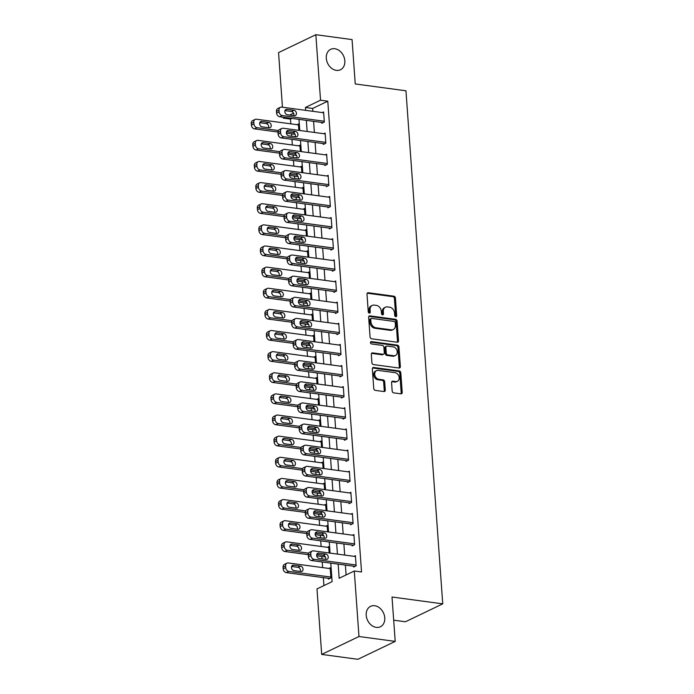 <?xml version="1.0" encoding="UTF-8"?>
<svg xmlns="http://www.w3.org/2000/svg" width="694" height="694" viewBox="0 0 694 694"><rect width="100%" height="100%" fill="white"/><g stroke="black" fill="none" stroke-linecap="round" stroke-linejoin="round"><path stroke-width="1.04" d="M395.788 316.69A1.214 0.946 64.4 0 0 396.699 315.666L395.433 298.03A1.735 1.345 64.4 0 0 393.897 296.182L368.297 292.729A1.735 1.345 64.4 0 0 366.996 294.195L368.254 311.832A1.214 0.946 64.4 0 0 370.249 312.092L370.084 309.81A5.561 4.303 64.4 0 1 372.227 305.421A5.561 4.303 64.4 0 1 374.257 305.117L376.391 305.403A5.561 4.303 64.4 0 1 381.318 311.328L381.483 313.61A1.214 0.946 64.4 0 0 383.478 313.879L383.314 311.597A5.561 4.303 64.4 0 1 385.456 307.199A5.561 4.303 64.4 0 1 387.478 306.904L389.612 307.19A5.561 4.303 64.4 0 1 394.548 313.115L394.713 315.397A1.214 0.946 64.4 0 0 395.788 316.69M395.623 316.655A1.214 0.946 64.4 0 0 395.693 316.143L394.426 298.515A1.735 1.345 64.4 0 0 392.891 296.668L367.291 293.215A1.735 1.345 64.4 0 0 367.23 293.206M369.173 313.089A1.214 0.946 64.4 0 0 369.243 312.578L369.078 310.296L370.084 309.81M382.394 314.868A1.214 0.946 64.4 0 0 382.463 314.365L382.299 312.083L383.314 311.597M374.708 605.732A11.321 8.77 64.4 0 0 370.587 606.348A11.321 8.77 64.4 0 0 366.649 617.86A11.321 8.77 64.4 0 0 376.261 627.367A11.321 8.77 64.4 0 0 380.39 626.76A11.321 8.77 64.4 0 0 384.32 615.24A11.321 8.77 64.4 0 0 374.708 605.732M334.786 48.719A11.321 8.77 64.4 0 0 330.656 49.335A11.321 8.77 64.4 0 0 326.727 60.846A11.321 8.77 64.4 0 0 336.338 70.363A11.321 8.77 64.4 0 0 340.459 69.747A11.321 8.77 64.4 0 0 344.398 58.227A11.321 8.77 64.4 0 0 334.786 48.719M392.171 391.008A1.735 1.345 64.4 0 0 393.715 392.865L400.898 393.828A1.735 1.345 64.4 0 0 402.199 392.362L400.794 372.782A1.735 1.345 64.4 0 0 399.258 370.934L373.658 367.482A1.735 1.345 64.4 0 0 372.348 368.948L373.754 388.527A1.735 1.345 64.4 0 0 375.298 390.384L383.973 391.546A1.735 1.345 64.4 0 0 385.274 390.08L384.676 381.7A1.735 1.345 64.4 0 0 383.131 379.852L378.829 379.271A4.641 3.6 64.4 0 1 374.89 375.367A4.641 3.6 64.4 0 1 376.504 370.648A4.641 3.6 64.4 0 1 378.195 370.396L395.051 372.669A4.641 3.6 64.4 0 1 398.989 376.564A4.641 3.6 64.4 0 1 397.376 381.292A4.641 3.6 64.4 0 1 395.684 381.544L392.873 381.162A1.735 1.345 64.4 0 0 391.572 382.637L392.171 391.008M282.458 107.223L278.546 52.605L315.839 34.7L352.066 39.584L355.241 83.957L405.955 90.793L442.737 603.858L392.023 597.014L395.207 641.395L358.98 636.511L321.686 654.416L316.985 588.911L332.105 581.65L330.778 563.12M315.839 34.7L320.541 100.205L305.421 107.466L305.62 110.346M338.152 564.118L339.166 578.267L354.287 571.006L361.531 571.977L327.785 101.185L320.541 100.205M354.287 571.006L358.98 636.511M397.194 342.229A1.735 1.345 64.4 0 0 398.503 340.763L397.098 321.183A1.735 1.345 64.4 0 0 395.554 319.327L369.954 315.874A1.735 1.345 64.4 0 0 368.653 317.349L370.058 336.928A1.735 1.345 64.4 0 0 371.594 338.776L397.194 342.229M398.946 346.983L400.351 366.562A1.735 1.345 64.4 0 1 399.05 368.028L373.45 364.576A1.735 1.345 64.4 0 1 371.906 362.728L371.307 354.348A1.735 1.345 64.4 0 1 372.609 352.882L382.993 354.278A1.735 1.345 64.4 0 0 384.294 352.812L383.895 347.252A1.735 1.345 64.4 0 0 382.351 345.404L371.542 343.946A1.214 0.946 64.4 0 1 371.377 341.622L397.402 345.135A1.735 1.345 64.4 0 1 398.946 346.983L397.94 347.468L399.345 367.048L400.351 366.562M327.785 101.185L312.664 108.446L312.873 111.326M313.584 121.337L314.382 132.459M315.102 142.47L315.9 153.582M316.62 163.602L317.41 174.715M318.13 184.734L318.928 195.847M319.648 205.866L320.446 216.979M321.157 226.999L321.955 238.111M322.675 248.131L323.473 259.244M324.193 269.255L324.983 280.376M325.703 290.387L326.501 301.5M327.221 311.519L328.019 322.632M328.73 332.652L329.529 343.764M330.249 353.784L331.047 364.897M331.767 374.916L332.556 386.029M333.276 396.04L334.074 407.161M334.794 417.172L335.592 428.285M336.304 438.304L337.102 449.417M337.822 459.437L338.62 470.549M339.34 480.569L340.129 491.682M340.849 501.701L341.648 512.814M342.368 522.834L343.166 533.946M343.877 543.957L344.675 555.07M345.395 565.09L346.098 574.936M321.747 122.439L321.808 123.289L324.324 122.075L323.604 111.934L322.242 112.584M323.265 143.571L323.326 144.421L325.842 143.207L325.113 133.066L323.751 133.716M324.775 164.704L324.835 165.545L327.36 164.339L326.631 154.198L325.269 154.849M326.293 185.836L326.353 186.677L328.869 185.472L328.141 175.33L326.787 175.981M327.802 206.968L327.863 207.81L330.387 206.604L329.659 196.454L328.297 197.113M329.32 228.1L329.381 228.942L331.897 227.727L331.177 217.586L329.815 218.246M330.838 249.224L330.899 250.074L333.415 248.86L332.686 238.719L331.324 239.369M332.348 270.356L332.409 271.207L334.933 269.992L334.204 259.851L332.842 260.502M333.866 291.489L333.927 292.33L336.443 291.124L335.714 280.983L334.361 281.634M335.376 312.621L335.436 313.462L337.961 312.257L337.232 302.116L335.87 302.766M336.894 333.753L336.954 334.595L339.47 333.389L338.75 323.239L337.388 323.898M338.412 354.886L338.472 355.727L340.988 354.521L340.26 344.371L338.898 345.031M339.921 376.009L339.982 376.859L342.506 375.645L341.778 365.504L340.416 366.163M341.439 397.142L341.5 397.992L344.016 396.777L343.287 386.636L341.934 387.287M342.949 418.274L343.01 419.124L345.534 417.909L344.805 407.768L343.443 408.419M344.467 439.406L344.528 440.248L347.043 439.042L346.323 428.901L344.961 429.551M345.985 460.538L346.046 461.38L348.562 460.174L347.833 450.033L346.471 450.684M347.494 481.671L347.555 482.512L350.08 481.306L349.351 471.157L347.989 471.816M349.013 502.794L349.073 503.644L351.589 502.43L350.86 492.289L349.507 492.948M350.522 523.927L350.583 524.777L353.107 523.562L352.379 513.421L351.017 514.072M352.04 545.059L352.101 545.909L354.617 544.695L353.897 534.554L352.535 535.204M353.558 566.191L353.619 567.033L356.135 565.827L355.406 555.686L354.044 556.336M291.888 118.414L290.482 119.09L290.829 123.853M291.541 133.864L291.714 136.267M291.94 139.347L292.339 144.977M293.059 154.996L293.232 157.391M293.449 160.479L293.857 166.109M294.577 176.129L294.742 178.523M294.967 181.611L295.366 187.241M296.086 197.261L296.26 199.655M296.485 202.743L296.885 208.374M297.605 218.393L297.778 220.787M297.995 223.876L298.403 229.506M299.114 239.525L299.288 241.92M299.513 245.008L299.912 250.638M300.632 260.649L300.806 263.052M301.023 266.132L301.43 271.77M302.15 281.781L302.315 284.176M302.541 287.264L302.94 292.894M303.66 302.914L303.833 305.308M304.059 308.396L304.458 314.026M305.178 324.046L305.351 326.44M305.568 329.529L305.976 335.159M306.687 345.178L306.861 347.573M307.086 350.661L307.485 356.291M308.205 366.311L308.379 368.705M308.596 371.793L309.004 377.423M309.724 387.434L309.888 389.837M310.114 392.917L310.522 398.556M311.233 408.566L311.406 410.969M311.632 414.049L312.031 419.679M312.751 429.699L312.925 432.093M313.141 435.181L313.549 440.811M314.261 450.831L314.434 453.225M314.66 456.314L315.059 461.944M315.779 471.963L315.952 474.358M316.169 477.446L316.577 483.076M317.297 493.096L317.47 495.49M317.687 498.578L318.095 504.208M318.806 514.228L318.98 516.622M319.205 519.711L319.604 525.341M320.324 535.352L320.498 537.755M320.715 540.834L321.122 546.464M321.843 556.484L322.007 558.878M322.233 561.966L322.632 567.597M323.352 577.616L323.925 585.58M297.041 124.686L298.403 124.035L298.854 130.359M298.55 145.818L299.912 145.167L300.372 151.492M300.068 166.95L301.43 166.291L301.881 172.624M301.586 188.083L302.94 187.423L303.399 193.756M303.096 209.215L304.458 208.556L304.909 214.888M304.614 230.339L305.976 229.688L306.427 236.012M306.123 251.471L307.485 250.82L307.945 257.144M307.642 272.603L309.004 271.953L309.455 278.277M309.16 293.736L310.513 293.085L310.973 299.409M310.669 314.868L312.031 314.209L312.482 320.541M312.187 336L313.549 335.341L314 341.674M313.697 357.124L315.059 356.473L315.518 362.806M315.215 378.256L316.577 377.605L317.028 383.929M316.733 399.388L318.086 398.738L318.546 405.062M318.242 420.521L319.604 419.87L320.055 426.194M319.761 441.653L321.122 440.994L321.574 447.326M321.27 462.785L322.632 462.126L323.092 468.459M322.788 483.909L324.15 483.258L324.601 489.591M324.306 505.041L325.659 504.391L326.119 510.715M325.816 526.173L327.178 525.523L327.629 531.847M327.334 547.306L328.696 546.655L329.147 552.979M328.357 578.293L328.418 579.134L330.934 577.929L330.205 567.787L328.843 568.438M393.68 620.176L405.435 621.763L442.737 603.858M395.207 641.395L357.904 659.3L321.686 654.416M290.482 119.09L283.239 118.11L283.178 117.243M293.536 113.165L289.615 115.057M284.644 117.442L283.239 118.11M330.066 553.101L329.268 541.988M328.548 531.977L327.75 520.856M327.03 510.845L326.232 499.732M325.521 489.712L324.723 478.6M324.003 468.58L323.204 457.467M322.484 447.448L321.695 436.335M320.975 426.316L320.177 415.203M319.457 405.183L318.659 394.071M317.947 384.06L317.149 372.938M316.429 362.927L315.631 351.815M314.911 341.795L314.122 330.682M313.402 320.663L312.604 309.55M311.884 299.53L311.086 288.418M310.374 278.398L309.576 267.285M308.856 257.274L308.058 246.153M307.338 236.142L306.548 225.029M305.828 215.01L305.03 203.897M304.31 193.878L303.512 182.765M302.801 172.745L302.003 161.633M301.283 151.613L300.485 140.5M299.765 130.481L298.975 119.368M306.34 120.366L307.138 131.478M307.858 141.498L308.657 152.611M309.368 162.63L310.166 173.743M310.886 183.754L311.684 194.875M312.404 204.886L313.194 215.999M313.914 226.018L314.712 237.131M315.432 247.151L316.23 258.263M316.941 268.283L317.739 279.396M318.459 289.415L319.257 300.528M319.977 310.539L320.767 321.66M321.487 331.671L322.285 342.784M323.005 352.804L323.803 363.916M324.514 373.936L325.312 385.049M326.033 395.068L326.831 406.181M327.551 416.2L328.34 427.313M329.06 437.333L329.858 448.445M330.578 458.456L331.376 469.578M332.088 479.589L332.886 490.701M333.606 500.721L334.404 511.834M335.124 521.853L335.922 532.966M336.633 542.986L337.431 554.098M312.664 108.446L305.421 107.466M385.456 307.199L384.45 307.685A5.561 4.303 64.4 0 0 382.299 312.083M372.227 305.421L371.221 305.898A5.561 4.303 64.4 0 0 369.078 310.296M397.254 342.237A1.735 1.345 64.4 0 0 397.488 341.24L396.092 321.66A1.735 1.345 64.4 0 0 394.548 319.813L368.948 316.36A1.735 1.345 64.4 0 0 368.887 316.351M395.233 322.736A1.214 0.946 64.4 0 0 394.157 321.443L371.689 318.407A1.214 0.946 64.4 0 0 370.778 319.44L370.943 321.843A5.561 4.303 64.4 0 0 375.879 327.768L391.234 329.841A5.561 4.303 64.4 0 0 393.264 329.537A5.561 4.303 64.4 0 0 395.407 325.139L395.233 322.736M371.247 318.477L370.232 318.962A1.214 0.946 64.4 0 0 369.763 319.925L370.778 319.44M393.264 329.537L392.257 330.023A5.561 4.303 64.4 0 1 390.228 330.327L374.873 328.253A5.561 4.303 64.4 0 1 369.937 322.328L369.763 319.925M399.111 368.037A1.735 1.345 64.4 0 0 399.345 367.048M383.626 354.183L382.611 354.669A1.735 1.345 64.4 0 1 381.978 354.764L371.602 353.367A1.735 1.345 64.4 0 0 371.542 353.359M370.544 342.125L396.395 345.612L397.402 345.135M393.767 355.736A4.641 3.6 64.4 0 0 395.459 355.484A4.641 3.6 64.4 0 0 397.072 350.756A4.641 3.6 64.4 0 0 393.125 346.853L387.191 346.054A1.735 1.345 64.4 0 0 385.881 347.521L386.28 353.081A1.735 1.345 64.4 0 0 387.825 354.929L393.767 355.736L392.752 356.213A4.641 3.6 64.4 0 0 394.444 355.961L395.459 355.484M386.558 346.15L385.552 346.636A1.735 1.345 64.4 0 0 384.875 348.006L385.881 347.521M392.752 356.213L386.818 355.415A1.735 1.345 64.4 0 1 385.274 353.567L384.875 348.006M397.94 347.468A1.735 1.345 64.4 0 0 396.395 345.612M397.376 381.292L396.369 381.778A4.641 3.6 64.4 0 1 394.678 382.03L391.867 381.648A1.735 1.345 64.4 0 0 391.806 381.639M376.504 370.648L375.497 371.125A4.641 3.6 64.4 0 0 373.875 375.853A4.641 3.6 64.4 0 0 377.822 379.757L378.829 379.271M384.034 391.555A1.735 1.345 64.4 0 0 384.268 390.566L383.669 382.186A1.735 1.345 64.4 0 0 382.125 380.338L377.822 379.757M400.959 393.836A1.735 1.345 64.4 0 0 401.193 392.847L399.787 373.268A1.735 1.345 64.4 0 0 398.243 371.42L372.643 367.967A1.735 1.345 64.4 0 0 372.583 367.959M278.389 130.541L257.049 127.67A3.539 2.741 64.4 0 1 253.909 123.896L253.787 122.205A3.539 2.741 64.4 0 1 255.149 119.403A3.539 2.741 64.4 0 1 256.442 119.212L298.463 124.877M295.071 134.341L286.396 133.17M277.973 132.034L254.524 128.876A3.539 2.741 -115.6 0 1 251.384 125.102L251.263 123.411A3.539 2.741 -115.6 0 1 252.633 120.617L255.149 119.403M268.578 127.713A2.828 2.195 64.4 0 0 266.201 123.584L259.773 122.717M262.159 126.846L269.107 127.783A2.828 2.195 64.4 0 0 270.139 127.635A2.828 2.195 64.4 0 0 271.128 124.755A2.828 2.195 64.4 0 0 268.725 122.378L261.768 121.441A2.828 2.195 64.4 0 0 260.736 121.589A2.828 2.195 64.4 0 0 259.756 124.469A2.828 2.195 64.4 0 0 262.159 126.846M324.263 121.233L282.25 115.568A3.539 2.741 64.4 0 1 279.109 111.795L278.988 110.103A3.539 2.741 64.4 0 1 280.35 107.31A3.539 2.741 64.4 0 1 281.643 107.11L323.664 112.775M280.35 107.31L277.834 108.516A3.539 2.741 -115.6 0 0 276.464 111.318L276.585 113.009A3.539 2.741 -115.6 0 0 279.725 116.774L323.17 122.63M287.359 114.753A2.828 2.195 -115.6 0 1 284.956 112.367A2.828 2.195 -115.6 0 1 285.937 109.496A2.828 2.195 -115.6 0 1 286.969 109.34L293.926 110.277A2.828 2.195 -115.6 0 1 296.329 112.654A2.828 2.195 -115.6 0 1 295.34 115.534A2.828 2.195 -115.6 0 1 294.308 115.69L287.359 114.753M284.974 110.624L291.402 111.482A2.828 2.195 -115.6 0 1 293.779 115.612M279.899 151.674L258.558 148.794A3.539 2.741 64.4 0 1 255.427 145.029L255.305 143.337A3.539 2.741 64.4 0 1 256.667 140.535A3.539 2.741 64.4 0 1 257.96 140.344L299.973 146.009M296.59 155.473L287.906 154.302M279.491 153.166L256.043 150.008A3.539 2.741 -115.6 0 1 252.902 146.234L252.781 144.543A3.539 2.741 -115.6 0 1 254.151 141.75L256.667 140.535M270.096 148.846A2.828 2.195 64.4 0 0 267.719 144.716L261.291 143.849M263.668 147.978L270.625 148.915A2.828 2.195 64.4 0 0 271.658 148.768A2.828 2.195 64.4 0 0 272.638 145.887A2.828 2.195 64.4 0 0 270.235 143.511L263.278 142.574A2.828 2.195 64.4 0 0 262.254 142.721A2.828 2.195 64.4 0 0 261.265 145.601A2.828 2.195 64.4 0 0 263.668 147.978M281.417 172.806L260.077 169.926A3.539 2.741 64.4 0 1 256.936 166.152L256.815 164.469A3.539 2.741 64.4 0 1 258.185 161.667A3.539 2.741 64.4 0 1 259.469 161.476L301.491 167.141M298.099 176.606L289.424 175.435M281.001 174.298L257.561 171.14A3.539 2.741 -115.6 0 1 254.42 167.367L254.299 165.675A3.539 2.741 -115.6 0 1 255.661 162.873L258.185 161.667M271.606 169.978A2.828 2.195 64.4 0 0 269.229 165.849L262.809 164.981M265.186 169.11L272.135 170.047A2.828 2.195 64.4 0 0 273.167 169.891A2.828 2.195 64.4 0 0 274.156 167.011A2.828 2.195 64.4 0 0 271.753 164.634L264.796 163.697A2.828 2.195 64.4 0 0 263.763 163.853A2.828 2.195 64.4 0 0 262.783 166.733A2.828 2.195 64.4 0 0 265.186 169.11M282.935 193.938L261.595 191.058A3.539 2.741 64.4 0 1 258.454 187.285L258.333 185.593A3.539 2.741 64.4 0 1 259.695 182.8A3.539 2.741 64.4 0 1 260.987 182.609L303 188.274M299.617 197.738L290.942 196.567M282.519 195.43L259.07 192.273A3.539 2.741 -115.6 0 1 255.93 188.499L255.808 186.807A3.539 2.741 -115.6 0 1 257.179 184.005L259.695 182.8M273.124 191.11A2.828 2.195 64.4 0 0 270.747 186.981L264.319 186.113M266.696 190.243L273.653 191.18A2.828 2.195 64.4 0 0 274.685 191.024A2.828 2.195 64.4 0 0 275.665 188.143A2.828 2.195 64.4 0 0 273.262 185.766L266.314 184.83A2.828 2.195 64.4 0 0 265.282 184.986A2.828 2.195 64.4 0 0 264.293 187.866A2.828 2.195 64.4 0 0 266.696 190.243M325.781 142.365L283.759 136.701A3.539 2.741 64.4 0 1 280.619 132.927L280.506 131.235A3.539 2.741 64.4 0 1 281.868 128.433A3.539 2.741 64.4 0 1 283.161 128.243L325.174 133.907M281.868 128.433L279.352 129.648A3.539 2.741 -115.6 0 0 277.982 132.45L278.103 134.133A3.539 2.741 -115.6 0 0 281.243 137.906L324.679 143.762M288.869 135.877A2.828 2.195 -115.6 0 1 286.466 133.5A2.828 2.195 -115.6 0 1 287.455 130.619A2.828 2.195 -115.6 0 1 288.478 130.472L295.436 131.409A2.828 2.195 -115.6 0 1 297.839 133.786A2.828 2.195 -115.6 0 1 296.858 136.666A2.828 2.195 -115.6 0 1 295.826 136.813L288.869 135.877M286.492 131.747L292.92 132.615A2.828 2.195 -115.6 0 1 295.297 136.744M327.299 163.498L285.277 157.833A3.539 2.741 64.4 0 1 282.137 154.059L282.016 152.368A3.539 2.741 64.4 0 1 283.386 149.566A3.539 2.741 64.4 0 1 284.67 149.375L326.692 155.04M283.386 149.566L280.862 150.78A3.539 2.741 -115.6 0 0 279.5 153.574L279.621 155.265A3.539 2.741 -115.6 0 0 282.762 159.039L326.197 164.894M290.387 157.009A2.828 2.195 -115.6 0 1 287.984 154.632A2.828 2.195 -115.6 0 1 288.964 151.752A2.828 2.195 -115.6 0 1 289.997 151.604L296.954 152.541A2.828 2.195 -115.6 0 1 299.357 154.918A2.828 2.195 -115.6 0 1 298.368 157.798A2.828 2.195 -115.6 0 1 297.336 157.946L290.387 157.009M288.01 152.88L294.43 153.747A2.828 2.195 -115.6 0 1 296.806 157.876M328.809 184.621L286.796 178.957A3.539 2.741 64.4 0 1 283.655 175.192L283.534 173.5A3.539 2.741 64.4 0 1 284.896 170.698A3.539 2.741 64.4 0 1 286.188 170.507L328.201 176.172M284.896 170.698L282.38 171.912A3.539 2.741 -115.6 0 0 281.009 174.706L281.131 176.397A3.539 2.741 -115.6 0 0 284.271 180.171L327.715 186.027M291.896 178.141A2.828 2.195 -115.6 0 1 289.493 175.764A2.828 2.195 -115.6 0 1 290.482 172.884A2.828 2.195 -115.6 0 1 291.515 172.728L298.463 173.673A2.828 2.195 -115.6 0 1 300.866 176.05A2.828 2.195 -115.6 0 1 299.886 178.922A2.828 2.195 -115.6 0 1 298.854 179.078L291.896 178.141M289.519 174.012L295.948 174.879A2.828 2.195 -115.6 0 1 298.325 179.009M284.445 215.071L263.104 212.191A3.539 2.741 64.4 0 1 259.964 208.417L259.842 206.725A3.539 2.741 64.4 0 1 261.213 203.932A3.539 2.741 64.4 0 1 262.497 203.741L304.519 209.406M301.135 218.87L292.452 217.699M284.037 216.563L260.588 213.396A3.539 2.741 -115.6 0 1 257.448 209.631L257.327 207.94A3.539 2.741 -115.6 0 1 258.688 205.138L261.213 203.932M274.642 212.234A2.828 2.195 64.4 0 0 272.256 208.113L265.837 207.246M268.214 211.375L275.171 212.312A2.828 2.195 64.4 0 0 276.203 212.156A2.828 2.195 64.4 0 0 277.184 209.276A2.828 2.195 64.4 0 0 274.781 206.899L267.823 205.962A2.828 2.195 64.4 0 0 266.791 206.118A2.828 2.195 64.4 0 0 265.811 208.998A2.828 2.195 64.4 0 0 268.214 211.375M330.327 205.754L288.305 200.089A3.539 2.741 64.4 0 1 285.165 196.315L285.043 194.632A3.539 2.741 64.4 0 1 286.414 191.83A3.539 2.741 64.4 0 1 287.698 191.639L329.719 197.304M286.414 191.83L283.889 193.036A3.539 2.741 -115.6 0 0 282.527 195.838L282.649 197.53A3.539 2.741 -115.6 0 0 285.789 201.303L329.225 207.159M293.415 199.273A2.828 2.195 -115.6 0 1 291.012 196.896A2.828 2.195 -115.6 0 1 291.992 194.016A2.828 2.195 -115.6 0 1 293.024 193.86L299.982 194.797A2.828 2.195 -115.6 0 1 302.384 197.174A2.828 2.195 -115.6 0 1 301.404 200.054A2.828 2.195 -115.6 0 1 300.372 200.21L293.415 199.273M291.038 195.144L297.457 196.012A2.828 2.195 -115.6 0 1 299.843 200.141M285.963 236.194L264.622 233.323A3.539 2.741 64.4 0 1 261.482 229.549L261.36 227.858A3.539 2.741 64.4 0 1 262.722 225.056A3.539 2.741 64.4 0 1 264.015 224.865L306.037 230.529M302.645 239.994L293.97 238.831M285.546 237.695L262.098 234.529A3.539 2.741 -115.6 0 1 258.957 230.755L258.836 229.072A3.539 2.741 -115.6 0 1 260.207 226.27L262.722 225.056M276.151 233.366A2.828 2.195 64.4 0 0 273.774 229.237L267.346 228.378M269.732 232.499L276.68 233.444A2.828 2.195 64.4 0 0 277.713 233.288A2.828 2.195 64.4 0 0 278.702 230.408A2.828 2.195 64.4 0 0 276.299 228.031L269.341 227.094A2.828 2.195 64.4 0 0 268.309 227.25A2.828 2.195 64.4 0 0 267.329 230.122A2.828 2.195 64.4 0 0 269.732 232.499M287.472 257.327L266.14 254.455A3.539 2.741 64.4 0 1 263 250.681L262.879 248.99A3.539 2.741 64.4 0 1 264.241 246.188A3.539 2.741 64.4 0 1 265.533 245.997L307.546 251.662M304.163 261.126L295.479 259.955M287.064 258.819L263.616 255.661A3.539 2.741 -115.6 0 1 260.476 251.887L260.354 250.196A3.539 2.741 -115.6 0 1 261.725 247.402L264.241 246.188M277.669 254.498A2.828 2.195 64.4 0 0 275.292 250.369L268.864 249.502M271.241 253.631L278.199 254.568A2.828 2.195 64.4 0 0 279.231 254.42A2.828 2.195 64.4 0 0 280.211 251.54A2.828 2.195 64.4 0 0 277.808 249.163L270.86 248.226A2.828 2.195 64.4 0 0 269.827 248.374A2.828 2.195 64.4 0 0 268.838 251.254A2.828 2.195 64.4 0 0 271.241 253.631M288.99 278.459L267.65 275.579A3.539 2.741 64.4 0 1 264.509 271.814L264.388 270.122A3.539 2.741 64.4 0 1 265.759 267.32A3.539 2.741 64.4 0 1 267.043 267.129L309.064 272.794M305.672 282.258L296.997 281.087M288.574 279.951L265.134 276.793A3.539 2.741 -115.6 0 1 261.994 273.02L261.872 271.328A3.539 2.741 -115.6 0 1 263.234 268.535L265.759 267.32M279.179 275.631A2.828 2.195 64.4 0 0 276.802 271.501L270.382 270.634M272.759 274.763L279.717 275.7A2.828 2.195 64.4 0 0 280.74 275.553A2.828 2.195 64.4 0 0 281.729 272.673A2.828 2.195 64.4 0 0 279.326 270.296L272.369 269.359A2.828 2.195 64.4 0 0 271.337 269.506A2.828 2.195 64.4 0 0 270.356 272.386A2.828 2.195 64.4 0 0 272.759 274.763M290.508 299.591L269.168 296.711A3.539 2.741 64.4 0 1 266.028 292.946L265.906 291.254A3.539 2.741 64.4 0 1 267.268 288.452A3.539 2.741 64.4 0 1 268.561 288.262L310.574 293.926M307.19 303.391L298.515 302.22M290.092 301.083L266.643 297.926A3.539 2.741 -115.6 0 1 263.503 294.152L263.382 292.46A3.539 2.741 -115.6 0 1 264.752 289.658L267.268 288.452M280.697 296.763A2.828 2.195 64.4 0 0 278.32 292.634L271.892 291.766M274.269 295.896L281.226 296.832A2.828 2.195 64.4 0 0 282.258 296.676A2.828 2.195 64.4 0 0 283.239 293.805A2.828 2.195 64.4 0 0 280.836 291.428L273.887 290.482A2.828 2.195 64.4 0 0 272.855 290.639A2.828 2.195 64.4 0 0 271.866 293.519A2.828 2.195 64.4 0 0 274.269 295.896M292.018 320.723L270.677 317.843A3.539 2.741 64.4 0 1 267.537 314.07L267.416 312.387A3.539 2.741 64.4 0 1 268.786 309.585A3.539 2.741 64.4 0 1 270.07 309.394L312.092 315.059M308.709 324.523L300.025 323.352M291.61 322.216L268.162 319.058A3.539 2.741 -115.6 0 1 265.021 315.284L264.9 313.593A3.539 2.741 -115.6 0 1 266.262 310.791L268.786 309.585M282.215 317.895A2.828 2.195 64.4 0 0 279.838 313.766L273.41 312.899M275.787 317.028L282.744 317.965A2.828 2.195 64.4 0 0 283.777 317.809A2.828 2.195 64.4 0 0 284.757 314.929A2.828 2.195 64.4 0 0 282.354 312.552L275.397 311.615A2.828 2.195 64.4 0 0 274.364 311.771A2.828 2.195 64.4 0 0 273.384 314.651A2.828 2.195 64.4 0 0 275.787 317.028M331.836 226.886L289.823 221.221A3.539 2.741 64.4 0 1 286.683 217.448L286.561 215.756A3.539 2.741 64.4 0 1 287.923 212.963A3.539 2.741 64.4 0 1 289.216 212.772L331.238 218.437M287.923 212.963L285.408 214.168A3.539 2.741 -115.6 0 0 284.037 216.97L284.158 218.662A3.539 2.741 -115.6 0 0 287.299 222.436L330.743 228.291M294.933 220.406A2.828 2.195 -115.6 0 1 292.53 218.029A2.828 2.195 -115.6 0 1 293.51 215.149A2.828 2.195 -115.6 0 1 294.542 214.993L301.5 215.929A2.828 2.195 -115.6 0 1 303.903 218.306A2.828 2.195 -115.6 0 1 302.914 221.186A2.828 2.195 -115.6 0 1 301.881 221.343L294.933 220.406M292.547 216.276L298.975 217.144A2.828 2.195 -115.6 0 1 301.352 221.273M333.354 248.018L291.333 242.353A3.539 2.741 64.4 0 1 288.201 238.58L288.079 236.888A3.539 2.741 64.4 0 1 289.441 234.095A3.539 2.741 64.4 0 1 290.734 233.904L332.747 239.569M289.441 234.095L286.926 235.301A3.539 2.741 -115.6 0 0 285.555 238.103L285.676 239.794A3.539 2.741 -115.6 0 0 288.817 243.559L332.252 249.415M296.442 241.538A2.828 2.195 -115.6 0 1 294.039 239.161A2.828 2.195 -115.6 0 1 295.028 236.281A2.828 2.195 -115.6 0 1 296.052 236.125L303.009 237.062A2.828 2.195 -115.6 0 1 305.412 239.439A2.828 2.195 -115.6 0 1 304.432 242.319A2.828 2.195 -115.6 0 1 303.399 242.475L296.442 241.538M294.065 237.409L300.493 238.276A2.828 2.195 -115.6 0 1 302.87 242.397M334.872 269.151L292.851 263.486A3.539 2.741 64.4 0 1 289.71 259.712L289.589 258.021A3.539 2.741 64.4 0 1 290.959 255.219A3.539 2.741 64.4 0 1 292.243 255.028L334.265 260.692M290.959 255.219L288.435 256.433A3.539 2.741 -115.6 0 0 287.073 259.235L287.195 260.918A3.539 2.741 -115.6 0 0 290.335 264.692L333.771 270.547M297.96 262.662A2.828 2.195 -115.6 0 1 295.557 260.285A2.828 2.195 -115.6 0 1 296.538 257.405A2.828 2.195 -115.6 0 1 297.57 257.257L304.527 258.194A2.828 2.195 -115.6 0 1 306.93 260.571A2.828 2.195 -115.6 0 1 305.941 263.451A2.828 2.195 -115.6 0 1 304.909 263.599L297.96 262.662M295.583 258.541L302.003 259.4A2.828 2.195 -115.6 0 1 304.38 263.529M336.382 290.283L294.369 284.618A3.539 2.741 64.4 0 1 291.228 280.844L291.107 279.153A3.539 2.741 64.4 0 1 292.469 276.351A3.539 2.741 64.4 0 1 293.762 276.16L335.775 281.825M292.469 276.351L289.953 277.565A3.539 2.741 -115.6 0 0 288.583 280.359L288.704 282.05A3.539 2.741 -115.6 0 0 291.844 285.824L335.289 291.68M299.47 283.794A2.828 2.195 -115.6 0 1 297.067 281.417A2.828 2.195 -115.6 0 1 298.056 278.537A2.828 2.195 -115.6 0 1 299.088 278.389L306.037 279.326A2.828 2.195 -115.6 0 1 308.44 281.703A2.828 2.195 -115.6 0 1 307.459 284.583A2.828 2.195 -115.6 0 1 306.427 284.731L299.47 283.794M297.093 279.665L303.521 280.532A2.828 2.195 -115.6 0 1 305.898 284.661M337.9 311.406L295.878 305.742A3.539 2.741 64.4 0 1 292.738 301.977L292.616 300.285A3.539 2.741 64.4 0 1 293.987 297.483A3.539 2.741 64.4 0 1 295.271 297.292L337.293 302.957M293.987 297.483L291.463 298.698A3.539 2.741 -115.6 0 0 290.101 301.491L290.222 303.183A3.539 2.741 -115.6 0 0 293.362 306.956L336.798 312.812M300.988 304.926A2.828 2.195 -115.6 0 1 298.585 302.549A2.828 2.195 -115.6 0 1 299.565 299.669A2.828 2.195 -115.6 0 1 300.597 299.522L307.555 300.459A2.828 2.195 -115.6 0 1 309.958 302.836A2.828 2.195 -115.6 0 1 308.977 305.716A2.828 2.195 -115.6 0 1 307.945 305.863L300.988 304.926M298.611 300.797L305.03 301.664A2.828 2.195 -115.6 0 1 307.416 305.794M293.536 341.856L272.195 338.976A3.539 2.741 64.4 0 1 269.055 335.202L268.934 333.51A3.539 2.741 64.4 0 1 270.296 330.717A3.539 2.741 64.4 0 1 271.588 330.526L313.61 336.191M310.218 345.655L301.543 344.484M293.12 343.348L269.671 340.181A3.539 2.741 -115.6 0 1 266.531 336.417L266.409 334.725A3.539 2.741 -115.6 0 1 267.78 331.923L270.296 330.717M283.725 339.028A2.828 2.195 64.4 0 0 281.348 334.898L274.928 334.031M277.305 338.16L284.254 339.097A2.828 2.195 64.4 0 0 285.286 338.941A2.828 2.195 64.4 0 0 286.275 336.061A2.828 2.195 64.4 0 0 283.872 333.684L276.915 332.747A2.828 2.195 64.4 0 0 275.882 332.903A2.828 2.195 64.4 0 0 274.902 335.783A2.828 2.195 64.4 0 0 277.305 338.16M339.409 332.539L297.396 326.874A3.539 2.741 64.4 0 1 294.256 323.1L294.135 321.417A3.539 2.741 64.4 0 1 295.497 318.615A3.539 2.741 64.4 0 1 296.789 318.425L338.811 324.089M295.497 318.615L292.981 319.821A3.539 2.741 -115.6 0 0 291.61 322.623L291.732 324.315A3.539 2.741 -115.6 0 0 294.872 328.089L338.316 333.944M302.506 326.059A2.828 2.195 -115.6 0 1 300.103 323.682A2.828 2.195 -115.6 0 1 301.083 320.802A2.828 2.195 -115.6 0 1 302.116 320.645L309.073 321.582A2.828 2.195 -115.6 0 1 311.476 323.959A2.828 2.195 -115.6 0 1 310.487 326.839A2.828 2.195 -115.6 0 1 309.455 326.995L302.506 326.059M300.12 321.929L306.548 322.797A2.828 2.195 -115.6 0 1 308.925 326.926M295.045 362.979L273.714 360.108A3.539 2.741 64.4 0 1 270.573 356.334L270.452 354.643A3.539 2.741 64.4 0 1 271.814 351.849A3.539 2.741 64.4 0 1 273.106 351.658L315.119 357.323M311.736 366.779L303.061 365.617M294.638 364.48L271.189 361.314A3.539 2.741 -115.6 0 1 268.049 357.549L267.927 355.857A3.539 2.741 -115.6 0 1 269.298 353.055L271.814 351.849M285.243 360.151A2.828 2.195 64.4 0 0 282.866 356.031L276.438 355.163M278.815 359.292L285.772 360.229A2.828 2.195 64.4 0 0 286.804 360.073A2.828 2.195 64.4 0 0 287.784 357.193A2.828 2.195 64.4 0 0 285.381 354.816L278.433 353.879A2.828 2.195 64.4 0 0 277.4 354.035A2.828 2.195 64.4 0 0 276.412 356.916A2.828 2.195 64.4 0 0 278.815 359.292M340.928 353.671L298.906 348.006A3.539 2.741 64.4 0 1 295.774 344.233L295.653 342.541A3.539 2.741 64.4 0 1 297.015 339.748A3.539 2.741 64.4 0 1 298.307 339.557L340.32 345.222M297.015 339.748L294.499 340.954A3.539 2.741 -115.6 0 0 293.128 343.756L293.25 345.447A3.539 2.741 -115.6 0 0 296.39 349.221L339.826 355.076M304.015 347.191A2.828 2.195 -115.6 0 1 301.612 344.814A2.828 2.195 -115.6 0 1 302.601 341.934A2.828 2.195 -115.6 0 1 303.625 341.778L310.582 342.715A2.828 2.195 -115.6 0 1 312.985 345.092A2.828 2.195 -115.6 0 1 312.005 347.972A2.828 2.195 -115.6 0 1 310.973 348.128L304.015 347.191M301.638 343.062L308.067 343.929A2.828 2.195 -115.6 0 1 310.444 348.058M296.564 384.112L275.223 381.24A3.539 2.741 64.4 0 1 272.083 377.467L271.961 375.775A3.539 2.741 64.4 0 1 273.332 372.973A3.539 2.741 64.4 0 1 274.616 372.782L316.638 378.447M313.254 387.911L304.571 386.74M296.147 385.612L272.707 382.446A3.539 2.741 -115.6 0 1 269.567 378.672L269.446 376.989A3.539 2.741 -115.6 0 1 270.807 374.187L273.332 372.973M286.752 381.284A2.828 2.195 64.4 0 0 284.375 377.154L277.956 376.295M280.333 380.416L287.29 381.353A2.828 2.195 64.4 0 0 288.314 381.206A2.828 2.195 64.4 0 0 289.303 378.325A2.828 2.195 64.4 0 0 286.9 375.948L279.942 375.012A2.828 2.195 64.4 0 0 278.91 375.159A2.828 2.195 64.4 0 0 277.93 378.039A2.828 2.195 64.4 0 0 280.333 380.416M342.446 374.803L300.424 369.139A3.539 2.741 64.4 0 1 297.284 365.365L297.162 363.673A3.539 2.741 64.4 0 1 298.533 360.88A3.539 2.741 64.4 0 1 299.817 360.689L341.838 366.354M298.533 360.88L296.008 362.086A3.539 2.741 -115.6 0 0 294.646 364.888L294.768 366.579A3.539 2.741 -115.6 0 0 297.908 370.344L341.344 376.209M305.534 368.323A2.828 2.195 -115.6 0 1 303.131 365.946A2.828 2.195 -115.6 0 1 304.111 363.066A2.828 2.195 -115.6 0 1 305.143 362.91L312.1 363.847A2.828 2.195 -115.6 0 1 314.503 366.224A2.828 2.195 -115.6 0 1 313.514 369.104A2.828 2.195 -115.6 0 1 312.482 369.26L305.534 368.323M303.157 364.194L309.576 365.061A2.828 2.195 -115.6 0 1 311.953 369.182M298.082 405.244L276.741 402.373A3.539 2.741 64.4 0 1 273.601 398.599L273.479 396.907A3.539 2.741 64.4 0 1 274.841 394.105A3.539 2.741 64.4 0 1 276.134 393.914L318.147 399.579M314.764 409.044L306.089 407.872M297.665 406.736L274.217 403.578A3.539 2.741 -115.6 0 1 271.076 399.805L270.955 398.113A3.539 2.741 -115.6 0 1 272.326 395.32L274.841 394.105M288.27 402.416A2.828 2.195 64.4 0 0 285.893 398.287L279.465 397.419M281.842 401.548L288.799 402.485A2.828 2.195 64.4 0 0 289.832 402.338A2.828 2.195 64.4 0 0 290.812 399.458A2.828 2.195 64.4 0 0 288.409 397.081L281.46 396.144A2.828 2.195 64.4 0 0 280.428 396.291A2.828 2.195 64.4 0 0 279.439 399.171A2.828 2.195 64.4 0 0 281.842 401.548M343.955 395.936L301.942 390.271A3.539 2.741 64.4 0 1 298.802 386.497L298.68 384.806A3.539 2.741 64.4 0 1 300.042 382.004A3.539 2.741 64.4 0 1 301.335 381.813L343.348 387.478M300.042 382.004L297.526 383.218A3.539 2.741 -115.6 0 0 296.156 386.02L296.277 387.712A3.539 2.741 -115.6 0 0 299.418 391.477L342.862 397.332M307.043 389.447A2.828 2.195 -115.6 0 1 304.64 387.07A2.828 2.195 -115.6 0 1 305.629 384.198A2.828 2.195 -115.6 0 1 306.661 384.042L313.61 384.979A2.828 2.195 -115.6 0 1 316.013 387.356A2.828 2.195 -115.6 0 1 315.033 390.236A2.828 2.195 -115.6 0 1 314 390.392L307.043 389.447M304.666 385.326L311.094 386.185A2.828 2.195 -115.6 0 1 313.471 390.314M299.591 426.376L278.251 423.496A3.539 2.741 64.4 0 1 275.11 419.731L274.989 418.04A3.539 2.741 64.4 0 1 276.359 415.238A3.539 2.741 64.4 0 1 277.643 415.047L319.665 420.711M316.282 430.176L307.598 429.005M299.183 427.868L275.735 424.711A3.539 2.741 -115.6 0 1 272.595 420.937L272.473 419.245A3.539 2.741 -115.6 0 1 273.835 416.452L276.359 415.238M289.788 423.548A2.828 2.195 64.4 0 0 287.411 419.419L280.983 418.551M283.36 422.681L290.318 423.618A2.828 2.195 64.4 0 0 291.35 423.47A2.828 2.195 64.4 0 0 292.33 420.59A2.828 2.195 64.4 0 0 289.927 418.213L282.97 417.268A2.828 2.195 64.4 0 0 281.938 417.424A2.828 2.195 64.4 0 0 280.957 420.304A2.828 2.195 64.4 0 0 283.36 422.681M345.473 417.068L303.452 411.403A3.539 2.741 64.4 0 1 300.311 407.63L300.19 405.938A3.539 2.741 64.4 0 1 301.56 403.136A3.539 2.741 64.4 0 1 302.844 402.945L344.866 408.61M301.56 403.136L299.036 404.35A3.539 2.741 -115.6 0 0 297.674 407.144L297.795 408.835A3.539 2.741 -115.6 0 0 300.936 412.609L344.371 418.465M308.561 410.579A2.828 2.195 -115.6 0 1 306.158 408.202A2.828 2.195 -115.6 0 1 307.138 405.322A2.828 2.195 -115.6 0 1 308.171 405.175L315.128 406.111A2.828 2.195 -115.6 0 1 317.531 408.488A2.828 2.195 -115.6 0 1 316.551 411.369A2.828 2.195 -115.6 0 1 315.518 411.516L308.561 410.579M306.184 406.45L312.612 407.317A2.828 2.195 -115.6 0 1 314.989 411.447M301.109 447.509L279.769 444.628A3.539 2.741 64.4 0 1 276.628 440.855L276.507 439.172A3.539 2.741 64.4 0 1 277.869 436.37A3.539 2.741 64.4 0 1 279.162 436.179L321.183 441.844M317.791 451.308L309.116 450.137M300.693 449.001L277.244 445.843A3.539 2.741 -115.6 0 1 274.104 442.069L273.983 440.378A3.539 2.741 -115.6 0 1 275.353 437.576L277.869 436.37M291.298 444.681A2.828 2.195 64.4 0 0 288.921 440.551L282.501 439.684M284.878 443.813L291.827 444.75A2.828 2.195 64.4 0 0 292.859 444.594A2.828 2.195 64.4 0 0 293.848 441.714A2.828 2.195 64.4 0 0 291.445 439.337L284.488 438.4A2.828 2.195 64.4 0 0 283.456 438.556A2.828 2.195 64.4 0 0 282.475 441.436A2.828 2.195 64.4 0 0 284.878 443.813M346.983 438.192L304.97 432.527A3.539 2.741 64.4 0 1 301.829 428.762L301.708 427.07A3.539 2.741 64.4 0 1 303.07 424.268A3.539 2.741 64.4 0 1 304.362 424.077L346.384 429.742M303.07 424.268L300.554 425.483A3.539 2.741 -115.6 0 0 299.183 428.276L299.305 429.968A3.539 2.741 -115.6 0 0 302.445 433.741L345.89 439.597M310.079 431.711A2.828 2.195 -115.6 0 1 307.676 429.334A2.828 2.195 -115.6 0 1 308.657 426.454A2.828 2.195 -115.6 0 1 309.689 426.307L316.646 427.244A2.828 2.195 -115.6 0 1 319.049 429.621A2.828 2.195 -115.6 0 1 318.06 432.501A2.828 2.195 -115.6 0 1 317.028 432.648L310.079 431.711M307.702 427.582L314.122 428.45A2.828 2.195 -115.6 0 1 316.499 432.579M302.619 468.641L281.287 465.761A3.539 2.741 64.4 0 1 278.147 461.987L278.025 460.296A3.539 2.741 64.4 0 1 279.387 457.502A3.539 2.741 64.4 0 1 280.68 457.311L322.693 462.976M319.309 472.441L310.634 471.269M302.211 470.133L278.762 466.975A3.539 2.741 -115.6 0 1 275.622 463.202L275.501 461.51A3.539 2.741 -115.6 0 1 276.871 458.708L279.387 457.502M292.816 465.813A2.828 2.195 64.4 0 0 290.439 461.684L284.011 460.816M286.388 464.945L293.345 465.882A2.828 2.195 64.4 0 0 294.377 465.726A2.828 2.195 64.4 0 0 295.358 462.846A2.828 2.195 64.4 0 0 292.955 460.469L286.006 459.532A2.828 2.195 64.4 0 0 284.974 459.688A2.828 2.195 64.4 0 0 283.985 462.568A2.828 2.195 64.4 0 0 286.388 464.945M304.137 489.773L282.796 486.893A3.539 2.741 64.4 0 1 279.656 483.119L279.535 481.428A3.539 2.741 64.4 0 1 280.905 478.634A3.539 2.741 64.4 0 1 282.189 478.444L324.211 484.108M320.828 493.573L312.144 492.402M303.72 491.265L280.281 488.099A3.539 2.741 -115.6 0 1 277.14 484.334L277.019 482.642A3.539 2.741 -115.6 0 1 278.381 479.84L280.905 478.634M294.325 486.936A2.828 2.195 64.4 0 0 291.948 482.816L285.529 481.948M287.906 486.078L294.863 487.014A2.828 2.195 64.4 0 0 295.887 486.858A2.828 2.195 64.4 0 0 296.876 483.978A2.828 2.195 64.4 0 0 294.473 481.601L287.516 480.664A2.828 2.195 64.4 0 0 286.483 480.821A2.828 2.195 64.4 0 0 285.503 483.701A2.828 2.195 64.4 0 0 287.906 486.078M305.655 510.897L284.314 508.025A3.539 2.741 64.4 0 1 281.174 504.252L281.053 502.56A3.539 2.741 64.4 0 1 282.415 499.758A3.539 2.741 64.4 0 1 283.707 499.567L325.72 505.232M322.337 514.696L313.662 513.525M305.239 512.398L281.79 509.231A3.539 2.741 -115.6 0 1 278.65 505.458L278.528 503.775A3.539 2.741 -115.6 0 1 279.899 500.973L282.415 499.758M295.844 508.069A2.828 2.195 64.4 0 0 293.467 503.939L287.038 503.081M289.415 507.201L296.373 508.147A2.828 2.195 64.4 0 0 297.405 507.991A2.828 2.195 64.4 0 0 298.385 505.111A2.828 2.195 64.4 0 0 295.982 502.734L289.034 501.797A2.828 2.195 64.4 0 0 288.001 501.953A2.828 2.195 64.4 0 0 287.012 504.824A2.828 2.195 64.4 0 0 289.415 507.201M307.164 532.029L285.824 529.158A3.539 2.741 64.4 0 1 282.684 525.384L282.562 523.692A3.539 2.741 64.4 0 1 283.933 520.89A3.539 2.741 64.4 0 1 285.225 520.7L327.238 526.364M323.855 535.829L315.171 534.658M306.757 533.521L283.308 530.363A3.539 2.741 -115.6 0 1 280.168 526.59L280.046 524.898A3.539 2.741 -115.6 0 1 281.408 522.105L283.933 520.89M297.362 529.201A2.828 2.195 64.4 0 0 294.985 525.072L288.557 524.204M290.933 528.334L297.891 529.27A2.828 2.195 64.4 0 0 298.923 529.123A2.828 2.195 64.4 0 0 299.903 526.243A2.828 2.195 64.4 0 0 297.5 523.866L290.543 522.929A2.828 2.195 64.4 0 0 289.511 523.076A2.828 2.195 64.4 0 0 288.531 525.957A2.828 2.195 64.4 0 0 290.933 528.334M308.683 553.161L287.342 550.281A3.539 2.741 64.4 0 1 284.202 546.516L284.08 544.825A3.539 2.741 64.4 0 1 285.451 542.023A3.539 2.741 64.4 0 1 286.735 541.832L328.756 547.497M325.365 556.961L316.69 555.79M308.266 554.653L284.818 551.496A3.539 2.741 -115.6 0 1 281.677 547.722L281.564 546.031A3.539 2.741 -115.6 0 1 282.926 543.237L285.451 542.023M298.871 550.333A2.828 2.195 64.4 0 0 296.494 546.204L290.075 545.337M292.452 549.466L299.4 550.403A2.828 2.195 64.4 0 0 300.433 550.255A2.828 2.195 64.4 0 0 301.422 547.375A2.828 2.195 64.4 0 0 299.019 544.998L292.061 544.061A2.828 2.195 64.4 0 0 291.029 544.209A2.828 2.195 64.4 0 0 290.049 547.089A2.828 2.195 64.4 0 0 292.452 549.466M348.501 459.324L306.488 453.659A3.539 2.741 64.4 0 1 303.347 449.894L303.226 448.203A3.539 2.741 64.4 0 1 304.588 445.401A3.539 2.741 64.4 0 1 305.881 445.21L347.894 450.874M304.588 445.401L302.072 446.615A3.539 2.741 -115.6 0 0 300.702 449.408L300.823 451.1A3.539 2.741 -115.6 0 0 303.963 454.874L347.399 460.729M311.589 452.844A2.828 2.195 -115.6 0 1 309.186 450.467A2.828 2.195 -115.6 0 1 310.175 447.587A2.828 2.195 -115.6 0 1 311.207 447.43L318.156 448.376A2.828 2.195 -115.6 0 1 320.559 450.753A2.828 2.195 -115.6 0 1 319.578 453.624A2.828 2.195 -115.6 0 1 318.546 453.781L311.589 452.844M309.212 448.714L315.64 449.582A2.828 2.195 -115.6 0 1 318.017 453.711M350.019 480.456L307.997 474.791A3.539 2.741 64.4 0 1 304.857 471.018L304.735 469.335A3.539 2.741 64.4 0 1 306.106 466.533A3.539 2.741 64.4 0 1 307.39 466.342L349.412 472.007M306.106 466.533L303.582 467.739A3.539 2.741 -115.6 0 0 302.22 470.541L302.341 472.232A3.539 2.741 -115.6 0 0 305.481 476.006L348.917 481.862M313.107 473.976A2.828 2.195 -115.6 0 1 310.704 471.599A2.828 2.195 -115.6 0 1 311.684 468.719A2.828 2.195 -115.6 0 1 312.716 468.563L319.674 469.5A2.828 2.195 -115.6 0 1 322.077 471.877A2.828 2.195 -115.6 0 1 321.088 474.757A2.828 2.195 -115.6 0 1 320.064 474.913L313.107 473.976M310.73 469.847L317.149 470.714A2.828 2.195 -115.6 0 1 319.526 474.843M351.528 501.589L309.515 495.924A3.539 2.741 64.4 0 1 306.375 492.15L306.254 490.458A3.539 2.741 64.4 0 1 307.616 487.665A3.539 2.741 64.4 0 1 308.908 487.474L350.921 493.139M307.616 487.665L305.1 488.871A3.539 2.741 -115.6 0 0 303.729 491.673L303.851 493.365A3.539 2.741 -115.6 0 0 306.991 497.13L350.435 502.994M314.616 495.108A2.828 2.195 -115.6 0 1 312.213 492.731A2.828 2.195 -115.6 0 1 313.202 489.851A2.828 2.195 -115.6 0 1 314.235 489.695L321.183 490.632A2.828 2.195 -115.6 0 1 323.586 493.009A2.828 2.195 -115.6 0 1 322.606 495.889A2.828 2.195 -115.6 0 1 321.574 496.045L314.616 495.108M312.239 490.979L318.667 491.846A2.828 2.195 -115.6 0 1 321.044 495.976M353.046 522.721L311.025 517.056A3.539 2.741 64.4 0 1 307.884 513.282L307.763 511.591A3.539 2.741 64.4 0 1 309.134 508.797A3.539 2.741 64.4 0 1 310.418 508.607L352.439 514.271M309.134 508.797L306.609 510.003A3.539 2.741 -115.6 0 0 305.247 512.805L305.369 514.497A3.539 2.741 -115.6 0 0 308.509 518.262L351.945 524.117M316.134 516.241A2.828 2.195 -115.6 0 1 313.731 513.864A2.828 2.195 -115.6 0 1 314.712 510.984A2.828 2.195 -115.6 0 1 315.744 510.827L322.701 511.764A2.828 2.195 -115.6 0 1 325.104 514.141A2.828 2.195 -115.6 0 1 324.124 517.021A2.828 2.195 -115.6 0 1 323.092 517.177L316.134 516.241M313.757 512.111L320.186 512.979A2.828 2.195 -115.6 0 1 322.563 517.099M354.556 543.853L312.543 538.188A3.539 2.741 64.4 0 1 309.403 534.415L309.281 532.723A3.539 2.741 64.4 0 1 310.643 529.921A3.539 2.741 64.4 0 1 311.936 529.73L353.957 535.395M310.643 529.921L308.127 531.136A3.539 2.741 -115.6 0 0 306.757 533.938L306.878 535.621A3.539 2.741 -115.6 0 0 310.018 539.394L353.463 545.25M317.652 537.364A2.828 2.195 -115.6 0 1 315.25 534.987A2.828 2.195 -115.6 0 1 316.23 532.107A2.828 2.195 -115.6 0 1 317.262 531.96L324.219 532.897A2.828 2.195 -115.6 0 1 326.622 535.274A2.828 2.195 -115.6 0 1 325.633 538.154A2.828 2.195 -115.6 0 1 324.601 538.301L317.652 537.364M315.276 533.244L321.695 534.102A2.828 2.195 -115.6 0 1 324.072 538.232M330.873 577.078L288.86 571.414A3.539 2.741 64.4 0 1 285.72 567.649L285.598 565.957A3.539 2.741 64.4 0 1 286.96 563.155A3.539 2.741 64.4 0 1 288.253 562.964L330.266 568.629M329.78 578.484L286.336 572.628A3.539 2.741 -115.6 0 1 283.195 568.854L283.074 567.163A3.539 2.741 -115.6 0 1 284.445 564.361L286.96 563.155M300.389 571.466A2.828 2.195 64.4 0 0 298.012 567.336L291.584 566.469M293.961 570.598L300.918 571.535A2.828 2.195 64.4 0 0 301.951 571.379A2.828 2.195 64.4 0 0 302.931 568.507A2.828 2.195 64.4 0 0 300.528 566.122L293.579 565.185A2.828 2.195 64.4 0 0 292.547 565.341A2.828 2.195 64.4 0 0 291.558 568.221A2.828 2.195 64.4 0 0 293.961 570.598M356.074 564.985L314.061 559.321A3.539 2.741 64.4 0 1 310.921 555.547L310.799 553.855A3.539 2.741 64.4 0 1 312.161 551.053A3.539 2.741 64.4 0 1 313.454 550.863L355.467 556.527M312.161 551.053L309.645 552.268A3.539 2.741 -115.6 0 0 308.275 555.061L308.396 556.753A3.539 2.741 -115.6 0 0 311.537 560.526L354.981 566.382M319.162 558.496A2.828 2.195 -115.6 0 1 316.759 556.12A2.828 2.195 -115.6 0 1 317.748 553.239A2.828 2.195 -115.6 0 1 318.78 553.092L325.729 554.029A2.828 2.195 -115.6 0 1 328.132 556.406A2.828 2.195 -115.6 0 1 327.152 559.286A2.828 2.195 -115.6 0 1 326.119 559.433L319.162 558.496M316.785 554.367L323.213 555.235A2.828 2.195 -115.6 0 1 325.59 559.364M395.693 316.143L396.699 315.666M369.243 312.578L370.249 312.092M382.463 314.365L383.478 313.879M367.291 293.215L368.297 292.729M392.891 296.668L393.897 296.182M394.426 298.515L395.433 298.03M368.948 316.36L369.954 315.874M394.548 319.813L395.554 319.327M396.092 321.66L397.098 321.183M397.488 341.24L398.503 340.763M369.937 322.328L370.943 321.843M374.873 328.253L375.879 327.768M390.228 330.327L391.234 329.841M371.602 353.367L372.609 352.882M381.978 354.764L382.993 354.278M370.605 341.995L371.377 341.622M385.274 353.567L386.28 353.081M386.818 355.415L387.825 354.929M391.867 381.648L392.873 381.162M394.678 382.03L395.684 381.544M382.125 380.338L383.131 379.852M383.669 382.186L384.676 381.7M384.268 390.566L385.274 390.08M372.643 367.967L373.658 367.482M398.243 371.42L399.258 370.934M399.787 373.268L400.794 372.782M401.193 392.847L402.199 392.362M257.049 127.67L254.524 128.876M253.787 122.205L251.263 123.411M253.909 123.896L251.384 125.102M259.972 122.3L261.768 121.441M266.201 123.584L268.725 122.378M279.725 116.774L282.25 115.568M276.585 113.009L279.109 111.795M276.464 111.318L278.988 110.103M286.969 109.34L285.173 110.199M293.926 110.277L291.402 111.482M258.558 148.794L256.043 150.008M255.305 143.337L252.781 144.543M255.427 145.029L252.902 146.234M261.491 143.432L263.278 142.574M267.719 144.716L270.235 143.511M260.077 169.926L257.561 171.14M256.815 164.469L254.299 165.675M256.936 166.152L254.42 167.367M263 164.565L264.796 163.697M269.229 165.849L271.753 164.634M261.595 191.058L259.07 192.273M258.333 185.593L255.808 186.807M258.454 187.285L255.93 188.499M264.518 185.697L266.314 184.83M270.747 186.981L273.262 185.766M281.243 137.906L283.759 136.701M278.103 134.133L280.619 132.927M277.982 132.45L280.506 131.235M288.478 130.472L286.683 131.331M295.436 131.409L292.92 132.615M282.762 159.039L285.277 157.833M279.621 155.265L282.137 154.059M279.5 153.574L282.016 152.368M289.997 151.604L288.201 152.463M296.954 152.541L294.43 153.747M284.271 180.171L286.796 178.957M281.131 176.397L283.655 175.192M281.009 174.706L283.534 173.5M291.515 172.728L289.719 173.595M298.463 173.673L295.948 174.879M263.104 212.191L260.588 213.396M259.842 206.725L257.327 207.94M259.964 208.417L257.448 209.631M266.028 206.821L267.823 205.962M272.256 208.113L274.781 206.899M285.789 201.303L288.305 200.089M282.649 197.53L285.165 196.315M282.527 195.838L285.043 194.632M293.024 193.86L291.228 194.728M299.982 194.797L297.457 196.012M264.622 233.323L262.098 234.529M261.36 227.858L258.836 229.072M261.482 229.549L258.957 230.755M267.546 227.953L269.341 227.094M273.774 229.237L276.299 228.031M266.14 254.455L263.616 255.661M262.879 248.99L260.354 250.196M263 250.681L260.476 251.887M269.064 249.085L270.86 248.226M275.292 250.369L277.808 249.163M267.65 275.579L265.134 276.793M264.388 270.122L261.872 271.328M264.509 271.814L261.994 273.02M270.573 270.218L272.369 269.359M276.802 271.501L279.326 270.296M269.168 296.711L266.643 297.926M265.906 291.254L263.382 292.46M266.028 292.946L263.503 294.152M272.091 291.35L273.887 290.482M278.32 292.634L280.836 291.428M270.677 317.843L268.162 319.058M267.416 312.387L264.9 313.593M267.537 314.07L265.021 315.284M273.601 312.482L275.397 311.615M279.838 313.766L282.354 312.552M287.299 222.436L289.823 221.221M284.158 218.662L286.683 217.448M284.037 216.97L286.561 215.756M294.542 214.993L292.747 215.86M301.5 215.929L298.975 217.144M288.817 243.559L291.333 242.353M285.676 239.794L288.201 238.58M285.555 238.103L288.079 236.888M296.052 236.125L294.256 236.984M303.009 237.062L300.493 238.276M290.335 264.692L292.851 263.486M287.195 260.918L289.71 259.712M287.073 259.235L289.589 258.021M297.57 257.257L295.774 258.116M304.527 258.194L302.003 259.4M291.844 285.824L294.369 284.618M288.704 282.05L291.228 280.844M288.583 280.359L291.107 279.153M299.088 278.389L297.292 279.248M306.037 279.326L303.521 280.532M293.362 306.956L295.878 305.742M290.222 303.183L292.738 301.977M290.101 301.491L292.616 300.285M300.597 299.522L298.802 300.381M307.555 300.459L305.03 301.664M272.195 338.976L269.671 340.181M268.934 333.51L266.409 334.725M269.055 335.202L266.531 336.417M275.119 333.606L276.915 332.747M281.348 334.898L283.872 333.684M294.872 328.089L297.396 326.874M291.732 324.315L294.256 323.1M291.61 322.623L294.135 321.417M302.116 320.645L300.32 321.513M309.073 321.582L306.548 322.797M273.714 360.108L271.189 361.314M270.452 354.643L267.927 355.857M270.573 356.334L268.049 357.549M276.637 354.738L278.433 353.879M282.866 356.031L285.381 354.816M296.39 349.221L298.906 348.006M293.25 345.447L295.774 344.233M293.128 343.756L295.653 342.541M303.625 341.778L301.838 342.645M310.582 342.715L308.067 343.929M275.223 381.24L272.707 382.446M271.961 375.775L269.446 376.989M272.083 377.467L269.567 378.672M278.147 375.87L279.942 375.012M284.375 377.154L286.9 375.948M297.908 370.344L300.424 369.139M294.768 366.579L297.284 365.365M294.646 364.888L297.162 363.673M305.143 362.91L303.347 363.769M312.1 363.847L309.576 365.061M276.741 402.373L274.217 403.578M273.479 396.907L270.955 398.113M273.601 398.599L271.076 399.805M279.665 397.003L281.46 396.144M285.893 398.287L288.409 397.081M299.418 391.477L301.942 390.271M296.277 387.712L298.802 386.497M296.156 386.02L298.68 384.806M306.661 384.042L304.866 384.901M313.61 384.979L311.094 386.185M278.251 423.496L275.735 424.711M274.989 418.04L272.473 419.245M275.11 419.731L272.595 420.937M281.174 418.135L282.97 417.268M287.411 419.419L289.927 418.213M300.936 412.609L303.452 411.403M297.795 408.835L300.311 407.63M297.674 407.144L300.19 405.938M308.171 405.175L306.375 406.033M315.128 406.111L312.612 407.317M279.769 444.628L277.244 445.843M276.507 439.172L273.983 440.378M276.628 440.855L274.104 442.069M282.692 439.267L284.488 438.4M288.921 440.551L291.445 439.337M302.445 433.741L304.97 432.527M299.305 429.968L301.829 428.762M299.183 428.276L301.708 427.07M309.689 426.307L307.893 427.166M316.646 427.244L314.122 428.45M281.287 465.761L278.762 466.975M278.025 460.296L275.501 461.51M278.147 461.987L275.622 463.202M284.21 460.4L286.006 459.532M290.439 461.684L292.955 460.469M282.796 486.893L280.281 488.099M279.535 481.428L277.019 482.642M279.656 483.119L277.14 484.334M285.72 481.523L287.516 480.664M291.948 482.816L294.473 481.601M284.314 508.025L281.79 509.231M281.053 502.56L278.528 503.775M281.174 504.252L278.65 505.458M287.238 502.656L289.034 501.797M293.467 503.939L295.982 502.734M285.824 529.158L283.308 530.363M282.562 523.692L280.046 524.898M282.684 525.384L280.168 526.59M288.747 523.788L290.543 522.929M294.985 525.072L297.5 523.866M287.342 550.281L284.818 551.496M284.08 544.825L281.564 546.031M284.202 546.516L281.677 547.722M290.266 544.92L292.061 544.061M296.494 546.204L299.019 544.998M303.963 454.874L306.488 453.659M300.823 451.1L303.347 449.894M300.702 449.408L303.226 448.203M311.207 447.43L309.411 448.298M318.156 448.376L315.64 449.582M305.481 476.006L307.997 474.791M302.341 472.232L304.857 471.018M302.22 470.541L304.735 469.335M312.716 468.563L310.921 469.43M319.674 469.5L317.149 470.714M306.991 497.13L309.515 495.924M303.851 493.365L306.375 492.15M303.729 491.673L306.254 490.458M314.235 489.695L312.439 490.563M321.183 490.632L318.667 491.846M308.509 518.262L311.025 517.056M305.369 514.497L307.884 513.282M305.247 512.805L307.763 511.591M315.744 510.827L313.948 511.686M322.701 511.764L320.186 512.979M310.018 539.394L312.543 538.188M306.878 535.621L309.403 534.415M306.757 533.938L309.281 532.723M317.262 531.96L315.466 532.819M324.219 532.897L321.695 534.102M288.86 571.414L286.336 572.628M285.598 565.957L283.074 567.163M285.72 567.649L283.195 568.854M291.784 566.052L293.579 565.185M298.012 567.336L300.528 566.122M311.537 560.526L314.061 559.321M308.396 556.753L310.921 555.547M308.275 555.061L310.799 553.855M318.78 553.092L316.985 553.951M325.729 554.029L323.213 555.235"/></g></svg>

